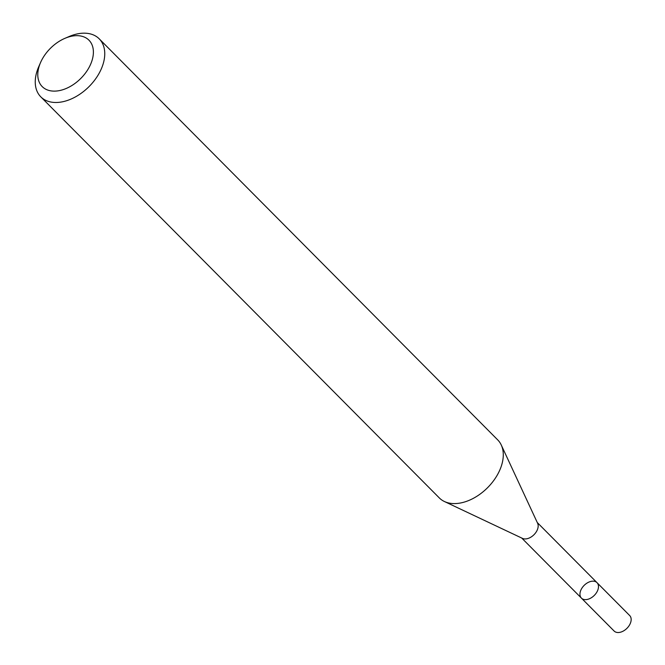 <?xml version="1.0" encoding="UTF-8"?>
<svg xmlns="http://www.w3.org/2000/svg" width="665" height="665" viewBox="0 0 665 665"><rect width="100%" height="100%" fill="white"/><g stroke="black" fill="none" stroke-linecap="round" stroke-linejoin="round"><path stroke-width="1" d="M64.862 38.362L69.094 36.542A41.164 26.733 135.2 0 1 99.201 38.819A41.164 26.733 135.2 0 1 88.844 86.799A41.164 26.733 135.2 0 1 40.798 96.849A41.164 26.733 135.2 0 1 38.72 66.733L40.565 62.51A32.934 21.388 135.2 0 1 42.369 58.877A32.934 21.388 135.2 0 1 64.862 38.362A32.934 21.388 135.2 0 1 93.15 55.569A32.934 21.388 135.2 0 1 57.589 90.906A32.934 21.388 135.2 0 1 40.565 62.51M99.201 38.819L497.736 439.914A41.164 26.733 135.2 0 1 501.269 445.026A41.164 26.733 135.2 0 1 497.553 474.577A41.164 26.733 135.2 0 1 444.42 501.518A41.164 26.733 135.2 0 1 439.332 497.944L40.798 96.849M444.42 501.518L522.482 538.392A10.981 7.132 -44.8 0 0 536.655 531.21A10.981 7.132 -44.8 0 0 537.644 523.33L501.269 445.026M597.004 582.656L629.688 615.549A10.981 7.132 -44.8 0 1 629.639 624.792A10.981 7.132 -44.8 0 1 614.111 631.027L581.434 598.134A10.981 7.132 -44.8 0 0 596.962 591.9A10.981 7.132 -44.8 0 0 597.004 582.656A10.981 7.132 -44.8 0 0 584.194 585.341A10.981 7.132 -44.8 0 0 581.434 598.134A10.981 7.132 -44.8 0 0 596.962 591.9A10.981 7.132 -44.8 0 0 597.004 582.656L537.287 522.549M581.434 598.134L521.709 538.027"/></g></svg>
